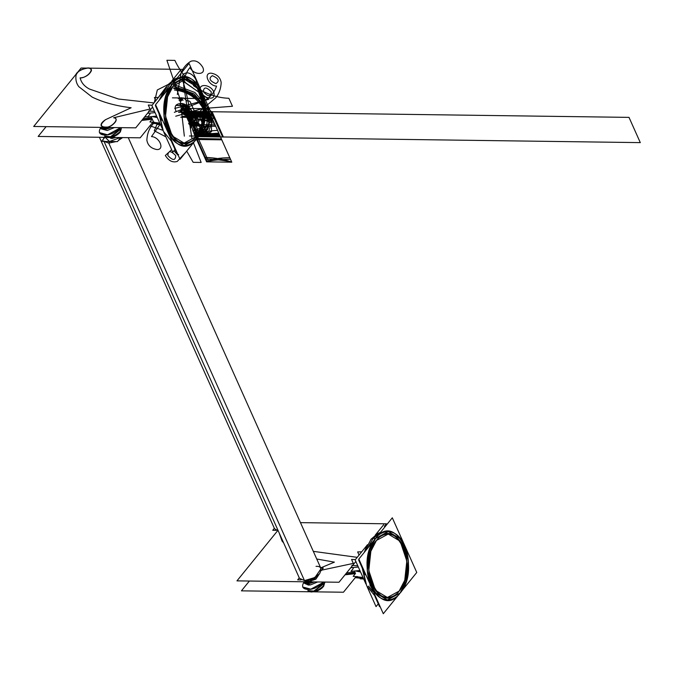 <?xml version="1.0" encoding="UTF-8"?>
<svg xmlns="http://www.w3.org/2000/svg" width="674" height="674" viewBox="0 0 674 674"><rect width="100%" height="100%" fill="white"/><g stroke="black" fill="none" stroke-linecap="round" stroke-linejoin="round"><path stroke-width="1.01" d="M355.35 573.153L345.585 574.13L355.35 573.153M249.372 581.039L241.427 590.845L309.838 591.772M314.236 591.831L343.454 592.227L356.217 576.489L355.249 577.669L363.48 578.528M354.516 571.282L355.51 573.481L353.176 576.354L363.008 577.483M357.237 557.339L313.317 551.357M300.469 522.636L386.404 523.799L384.399 526.268M355.847 561.467L338.997 582.252L236.962 580.87L277.562 530.809M316.738 559.007L334.405 562.141L316.738 559.007L334.405 562.141L320.706 567.879M304.606 580.6L307.858 581.831L315.887 579.16L319.333 574.004L310.621 581.494L304.606 580.6M321.608 570.162L353.336 563.397M279.129 532.856L282.069 541.062L283.628 542.907M303.738 581.772L310.882 583.17L314.421 581.923L307.689 583.558L303.738 581.772L309.846 583.381L314.421 581.923L307.689 583.558L303.738 581.772M307.858 581.831L310.621 581.494L319.333 574.004M304.404 583.263L310.529 584.897L317.681 581.965L310.529 584.897L308.372 585.074L304.404 583.263L303.73 581.746L304.404 583.263M302.693 587.029L310.84 589.186L323.95 582.066C318.406 587.172 313.073 589.624 307.967 589.421L302.693 587.029M304.21 582.446L308.372 585.074L304.21 582.446L310.529 584.897L317.681 581.965L310.529 584.897L308.372 585.074L310.529 584.897L317.681 581.965M323.967 582.05L310.84 589.186L302.677 587.003L307.967 589.421C313.073 589.624 318.406 587.172 323.95 582.066L323.967 582.05M307.9 590.55L313.427 591.384L324.556 583.094L323.276 586.035C319.105 589.876 315.103 591.713 311.27 591.561L307.9 590.55L311.27 591.561C315.171 591.713 319.164 589.868 323.276 586.035L324.556 583.094L314.463 591.174L307.9 590.55L311.27 591.561L307.9 590.55M279.137 532.864L282.069 541.062L279.137 532.864M308.886 580.019L313.57 580.078L316.435 576.548M321.22 570.651L323.293 568.089L320.782 568.056M301.109 579.91L297.672 579.867L299.273 577.888M105.27 137.353L109.483 141.506L108.792 143.124L109.483 141.506L120.275 137.555L109.483 141.506L105.27 137.353L109.483 141.506L108.792 143.124L104.133 141.439L108.792 143.124L116.071 141.599L108.792 143.124L304.488 580.6L314.952 577.5L321.051 568.654L128.262 137.665L321.051 568.654L314.952 577.5L304.488 580.6L301.101 573.043L304.488 580.6C308.608 581.064 313.671 578.73 319.67 573.608C322.02 568.435 320.807 566.017 316.03 566.362C320.807 566.017 322.02 568.435 319.67 573.608C313.671 578.73 308.608 581.064 304.488 580.6L108.792 143.124L304.488 580.6L299.467 578.309L304.488 580.6L301.101 573.043M122.609 137.589L118.279 140.58M103.602 138.844L104.175 137.336M120.275 137.555L109.483 141.506L108.792 143.124L304.488 580.6C308.608 581.064 313.671 578.73 319.67 573.608C322.02 568.435 320.807 566.017 316.03 566.362M116.071 141.599L108.792 143.124L116.071 141.599L108.792 143.124L104.133 141.439M120.722 137.563L117.436 141.616L101.53 141.397L104.824 137.344M109.82 137.597L111.918 138.507L109.82 137.597L111.918 138.507L115.793 137.496L111.918 138.507L111.437 137.437L111.918 138.507L111.437 137.437L111.918 138.507L115.793 137.496L110.696 138.313M160.218 124.126L151.987 123.275L152.939 122.095L140.192 137.825L110.974 137.429M106.576 137.37L38.157 136.443L46.11 126.645M151.246 116.88L153.369 121.581M153.967 102.945L118.422 99.019L89.566 89.094L118.413 99.019L153.967 102.945L118.413 99.019L89.566 89.094C84.402 86.424 81.251 82.675 80.113 77.864C81.251 82.675 84.402 86.424 89.566 89.094C84.402 86.424 81.251 82.675 80.113 77.864C88.26 77.864 95.877 67.906 87.578 68.108C81.63 68.782 77.796 71.107 76.078 75.075C75.404 79.566 76.314 83.424 78.807 86.66L92.102 97.056C103.012 102.381 116.029 105.944 131.144 107.747L105.481 119.711C99.87 123.822 99.575 126.4 104.588 127.428C111.935 127.849 120.562 118.599 113.611 117.765L150.075 109.003M147.951 116.653L144.624 116.888L147.951 116.653M152.088 118.75L142.324 119.728L152.088 118.75M104.639 136.148L111.202 136.771L121.295 128.692L120.006 131.641C115.844 135.474 111.842 137.311 108.008 137.159C111.901 137.311 115.903 135.474 120.006 131.641L121.295 128.692L110.165 136.982L104.639 136.148L108.008 137.159L104.639 136.148M99.415 132.601L107.579 134.792L120.705 127.647L107.579 134.792L99.432 132.635L104.706 135.027C109.811 135.23 115.144 132.778 120.688 127.672L120.688 127.672C115.144 132.778 109.811 135.23 104.706 135.027C99.221 134.657 97.941 132.121 100.873 127.403C97.941 132.121 99.221 134.657 104.706 135.027L99.415 132.601M114.412 127.563L107.267 130.495L100.948 128.043L107.267 130.495L114.412 127.563L107.267 130.495L101.142 128.869L107.267 130.495L114.412 127.563L107.267 130.495L100.948 128.043M152.585 107.073L135.735 127.849L33.7 126.476L81.107 68.023L183.143 69.405L181.138 71.874M113.611 117.765C119.601 117.546 113.561 126.56 107.36 127.091C100.047 127.302 99.423 124.842 105.481 119.711C100.097 123.409 99.803 125.979 104.588 127.428C110.224 128.953 121.059 118.051 113.611 117.765M111.159 127.521L107.621 128.768L100.477 127.378L106.585 128.978L111.159 127.521L104.428 129.155L100.477 127.378L104.428 129.155L111.159 127.521M105.481 119.711L131.144 107.747L105.481 119.711M131.144 107.747C116.029 105.944 103.012 102.381 92.102 97.056C103.012 102.381 116.029 105.944 131.144 107.747M92.102 97.056L78.807 86.66L92.102 97.056M78.807 86.66C76.314 83.424 75.404 79.566 76.078 75.075C75.404 79.566 76.314 83.424 78.807 86.66M76.078 75.075C75.016 71.756 88.606 65.74 90.265 68.799C94.823 70.029 85.101 78.715 80.113 77.864C87.847 78.277 96.138 66.861 87.578 68.108C81.049 69.228 77.215 71.554 76.078 75.075M103.442 137.328L103.813 138.145L103.442 137.328M278.269 530.935L274.537 528.736L278.269 530.935L275.388 524.49M276.18 530.337L272.743 530.295L274.343 528.315M155.77 105.077L155.374 105.557L162.046 120.469M171.71 142.062L176.259 152.231L176.647 151.751M173.21 86.036L184.971 79.642L196.901 86.82L203.556 106.635L201.492 125.836L195.873 136.696L201.492 125.836L203.556 106.635L196.901 86.82L184.971 79.642L173.21 86.036L167.59 96.896L165.526 116.097L172.173 135.912L184.112 143.09L172.173 135.912L165.526 116.097L167.59 96.896L173.21 86.036C152.526 109.095 176.596 162.897 195.873 136.696L184.112 143.09L195.873 136.696C216.548 113.636 192.486 59.834 173.21 86.036C168.222 90.602 160.875 111.446 169.056 130.461C177.65 148.954 191.795 143.301 195.873 136.696C200.86 132.129 208.199 111.286 200.026 92.271C191.424 73.786 177.279 79.431 173.21 86.036L194.137 93.871L209.285 111.699L194.137 93.871L173.201 86.036M189.049 63.415L213.498 118.068L180.034 159.325L155.584 104.672L189.049 63.415M169.848 84.006L164.49 93.686L169.848 84.006L167.75 84.848L161.381 97.519L167.75 84.848L169.848 84.006L172.317 84.039C166.933 88.968 159.013 111.454 167.834 131.961C177.11 151.911 192.368 145.82 196.766 138.692L202.823 126.973L205.048 106.265L197.878 84.89L185.005 77.148L197.878 84.89L205.048 106.265L202.823 126.973L196.766 138.692L184.078 145.584L196.766 138.692C202.141 133.764 210.061 111.277 201.248 90.771C191.972 70.821 176.714 76.92 172.317 84.039L185.005 77.148L172.317 84.039C193.109 55.774 219.067 113.813 196.766 138.692C175.965 166.958 150.007 108.918 172.317 84.039L169.848 84.006L172.317 84.039L166.251 95.759L164.026 116.476L171.204 137.85L184.078 145.584L171.204 137.85L164.026 116.476L166.251 95.759L172.317 84.039L169.848 84.006L176.984 78.285L169.848 84.006L176.984 78.285L169.848 84.006L167.75 84.848L169.848 84.006L164.49 93.686L169.848 84.006L164.49 93.686L169.848 84.006L176.984 78.285M172.072 141.523L161.768 118.498L172.072 141.523M162.611 129.467L158.954 113.569L162.611 129.467M160.934 98.067L163.108 92.675L160.934 98.067M180.438 70.307L171.98 80.737M164.245 90.274L151.886 105.506L162.678 129.627M175.013 149.46L172.78 152.214L163.849 132.247M359.031 559.479L358.635 559.959L365.308 574.871M374.971 596.465L379.521 606.634L379.909 606.153M376.471 540.43L370.852 551.298L368.788 570.499L375.435 590.314L387.373 597.484L399.134 591.098L404.754 580.238L406.818 561.038L400.162 541.222L388.232 534.044L376.471 540.43L370.852 551.298L368.788 570.499L375.435 590.314L387.373 597.484L399.134 591.098L404.754 580.238L406.818 561.038L400.162 541.222L388.232 534.044L376.471 540.43C355.788 563.498 379.858 617.3 399.134 591.098C419.809 568.03 395.748 514.237 376.471 540.43C371.484 544.996 364.137 565.848 372.318 584.864C380.911 603.348 395.057 597.703 399.134 591.098C404.122 586.532 411.46 565.68 403.288 546.673C394.686 528.18 380.54 533.833 376.471 540.43M372.528 589.657L369.849 584.83M392.31 517.809L416.759 572.462L383.295 613.719L358.846 559.066L392.31 517.809M375.578 538.442C396.371 510.176 422.337 568.216 400.027 593.095C379.235 621.352 353.269 563.321 375.578 538.442L369.512 550.153L367.288 570.87L374.466 592.244L387.339 599.986L400.027 593.095L406.085 581.376L408.309 560.658L401.14 539.284L388.266 531.55L375.578 538.442L369.512 550.153L367.288 570.87L374.466 592.244L387.339 599.986L400.027 593.095L406.085 581.376L408.309 560.658L401.14 539.284L388.266 531.55L375.578 538.442L373.11 538.408L375.578 538.442C370.203 543.362 362.275 565.857 371.096 586.363C380.372 606.305 395.63 600.214 400.027 593.095C405.403 588.166 413.331 565.68 404.51 545.165C395.234 525.223 379.976 531.314 375.578 538.442L373.11 538.408L367.751 548.088L373.11 538.408L375.578 538.442M365.03 572.9L375.334 595.926L365.03 572.9M380.246 532.687L373.11 538.408L380.246 532.687L373.11 538.408L371.012 539.251L373.11 538.408L380.246 532.687L373.11 538.408L371.012 539.251L377.836 533.488L380.524 532.342L377.828 533.496L371.012 539.251L373.11 538.408L367.751 548.088L373.11 538.408M372.688 591.368L368.543 586.127M366.378 547.077L364.204 552.469L366.378 547.077L364.204 552.469L369.428 542.309M365.881 583.869L362.216 567.963L365.872 583.869M383.7 524.709L375.241 535.139M367.507 544.676L355.147 559.909L365.94 584.029M378.274 603.853L376.041 606.608L367.111 586.65M154.043 116.577L156.831 116.551L154.017 116.585M156.629 116.105L147.69 116.981L150.016 114.108L149.636 113.274M149.392 110.999L150.403 109.752L148.297 105.034L152.113 105.228M160.429 124.597L156.975 124.437L156.587 123.578M152.24 119.087L149.914 121.952L159.746 123.081M152.905 116.728L157.278 117.562M155.087 112.659L147.522 113.299L148.895 111.614L148.617 110.983L154.54 111.437M153.638 122.213L154.405 122.23M156.823 116.551L154.034 116.585M158.441 97.435L154.397 97.519L155.804 100.679M360.539 571.956L356.167 571.122M352.898 567.677L353.277 568.511L350.952 571.375L359.891 570.499M352.654 565.402L353.665 564.146L351.558 559.437L355.383 559.631M357.296 570.979L360.093 570.945L357.296 570.979M358.349 567.061L350.783 567.702L352.157 566.008L351.879 565.385L357.801 565.84M356.9 576.615L357.667 576.632M361.702 551.837L357.658 551.922L359.065 555.081M363.69 578.991L360.236 578.831L359.857 577.972M182.056 106.374L183.48 107.377L187.06 115.38L186.521 116.349M184.819 113.139C196.53 112.979 204.652 112.499 209.201 111.699L184.027 111.362L209.201 111.699L220.491 136.94L194.727 135.28M159.949 124.555L151.482 136.603C159.603 136.856 165.054 150.049 156.823 149.535C151.035 148.465 147.716 145.323 146.856 140.108C147.151 134.244 148.887 129.248 152.071 125.111L153.529 123.325M174.751 108.43L208.788 99.305L185.78 82.936C181.07 77.4 181.331 74.039 186.555 72.851C193.969 72.539 200.582 84.84 193.472 85.708C205.444 93.77 217.247 97.957 228.882 98.278L232.463 106.281L202.436 108.565L175.729 116.206M185.215 114.024C201.197 113.855 201.922 112.524 209.201 111.699L184.027 111.362L209.201 111.699L184.027 111.362L209.201 111.699L184.027 111.362L209.201 111.699L220.491 136.94L195.317 136.603L208.392 136.78L197.094 111.53L184.027 111.353L197.094 111.53L207.904 135.651L197.094 111.522L184.027 111.362L209.201 111.699L220.491 136.94L195.317 136.603L208.392 136.797L207.904 135.651L208.392 136.797L195.317 136.603L220.491 136.94C214.231 135.432 205.444 134.404 194.12 133.856M186.032 115.844C197.061 115.701 204.786 114.319 209.201 111.699L184.027 111.362C189.647 112.962 198.468 114.041 210.49 114.588L215.705 126.257L213.304 120.882L207.845 118.742C207.39 117.478 208.595 116.804 211.442 116.72L209.488 112.339L210.591 114.816L209.488 112.339L210.591 114.816L185.417 114.47L210.591 114.816L185.417 114.47L210.591 114.816L209.488 112.339L213.043 120.292L209.488 112.339L213.043 120.292L209.488 112.339L213.043 120.292L209.488 112.339L213.043 120.292L187.869 119.947L213.043 120.292L187.869 119.947L213.043 120.292L187.869 119.947L213.043 120.292L187.869 119.947L213.043 120.292L210.162 113.855C201.341 113.889 193.792 115.675 187.541 119.214C193.792 115.675 201.332 113.889 210.162 113.855C201.332 113.889 193.792 115.675 187.541 119.214C193.792 115.667 201.332 113.881 210.162 113.855L184.988 113.51L210.162 113.855L184.988 113.51L210.162 113.855L184.988 113.51L210.162 113.855L184.988 113.51L210.162 113.855L184.988 113.51L210.162 113.855L184.988 113.51L210.162 113.855L209.488 112.339L184.314 112.002C193.404 112.314 202.731 114.521 212.293 118.616L211.973 117.908C203.043 117.621 193.817 115.65 184.314 112.002C193.404 112.314 202.731 114.521 212.293 118.616C203.203 118.304 193.876 116.097 184.314 112.002L209.488 112.339L184.314 112.002L209.488 112.339L184.314 112.002L209.488 112.339L184.314 112.002L209.488 112.339L184.314 112.002L209.488 112.339L184.314 112.002L209.488 112.339L184.314 112.002L209.488 112.339L184.314 112.002L209.488 112.339L184.314 112.002L209.488 112.339L184.314 112.002L209.488 112.339L184.314 112.002L209.488 112.339L184.314 112.002L183.732 110.713L184.314 112.002L209.488 112.339L184.314 112.002L209.488 112.339L184.314 112.002L209.488 112.339L197.347 113.181L184.314 112.002C193.834 115.76 203.076 117.773 212.032 118.034C203.068 117.765 193.826 115.751 184.314 112.002C193.261 112.255 202.478 114.218 211.973 117.908C202.478 114.218 193.261 112.255 184.314 112.002C193.826 115.743 203.068 117.756 212.032 118.034C203.068 117.756 193.826 115.743 184.314 112.002L209.488 112.339C200.726 112.356 193.118 113.982 186.647 117.217C193.118 113.982 200.726 112.356 209.488 112.339C203.497 116.223 196.041 118.203 187.119 118.27C195.949 118.262 203.506 116.526 209.799 113.047L209.488 112.339C203.144 115.776 195.586 117.52 186.808 117.579C195.586 117.52 203.144 115.776 209.488 112.339C200.658 112.347 193.093 114.091 186.799 117.571C193.093 114.091 200.658 112.347 209.488 112.347L184.314 112.002C193.826 115.751 203.068 117.765 212.032 118.034C203.076 117.765 193.834 115.76 184.314 112.002C193.817 115.65 203.043 117.621 211.981 117.916L212.293 118.616C203.194 118.295 193.868 116.097 184.314 112.002L209.488 112.339C200.726 112.356 193.118 113.982 186.647 117.217C193.118 113.982 200.726 112.356 209.488 112.339C203.497 116.231 196.041 118.203 187.119 118.27C193.109 114.386 200.566 112.415 209.488 112.347L184.314 112.002L197.103 112.625L184.314 112.002C193.826 115.743 203.068 117.756 212.032 118.034C203.068 117.765 193.826 115.751 184.314 112.002M185.342 114.302C197.094 114.066 205.039 113.19 209.201 111.699L184.027 111.362L209.201 111.699L220.491 136.94C212.386 135.912 210.448 134.547 194.12 133.932M181.929 103.914L185.518 106.425L189.984 116.391L188.602 118.835M184.575 112.592C200.65 112.625 201.703 112.019 209.201 111.699L184.027 111.362L209.201 111.699L220.491 136.94L195.317 136.603L220.491 136.94C213.911 134.884 204.955 133.519 193.632 132.837M185.704 115.119C196.555 114.74 204.391 113.603 209.201 111.699L184.027 111.362L209.201 111.699L184.027 111.362L209.201 111.699L184.027 111.362L209.201 111.699L184.027 111.362L209.201 111.699L220.491 136.94C215.175 136.013 206.514 135.305 194.516 134.817M190.717 128.245C190.742 113.224 188.113 97.511 182.848 81.099L206.042 97.14C212.529 99.474 215.107 97.738 213.776 91.95C210.785 84.334 198.03 83.054 200.448 90.602C188.745 82.051 180.219 71.983 174.869 60.39L166.891 60.281L180.118 99.171L184.347 136.148M178.618 154.514L178.037 155.231L173.917 150.808M171.643 149.662L165.341 155.509C168.727 160.875 172.696 162.855 177.254 161.431L185.889 152.097M211.291 91.908C210.945 97.005 208.3 96.963 203.363 91.799C203.717 86.71 206.354 86.744 211.291 91.908M175.762 155.643C175.409 160.741 172.771 160.707 167.834 155.542C168.18 150.445 170.825 150.479 175.762 155.643M186.942 117.883C202.208 117.318 202.857 113.957 209.201 111.699L184.027 111.362L209.201 111.699C205.494 112.946 197.533 113.788 185.316 114.243C188.164 112.373 187.305 110.452 182.738 108.48C187.305 110.452 188.164 112.373 185.316 114.243C188.147 112.356 187.288 110.435 182.721 108.463C187.305 110.452 188.164 112.373 185.316 114.243C196.993 114.016 204.955 113.173 209.201 111.699L184.027 111.362L209.201 111.699L184.027 111.362L209.201 111.699L220.491 136.94L195.317 136.603L220.491 136.94C212.613 136.418 211.004 135.769 194.769 135.373M185.99 115.76C196.96 115.633 204.694 114.277 209.201 111.699L184.027 111.362L209.201 111.699L184.027 111.362L209.201 111.699L184.027 111.362L209.201 111.699L184.027 111.362L209.201 111.699L184.027 111.362L209.201 111.699L231.78 162.19C226.228 160.564 217.399 159.468 205.292 158.904L204.601 157.362C215.899 157.809 224.956 159.418 231.78 162.19L206.606 161.844L196.437 139.097L205.317 158.954C217.34 159.511 226.161 160.589 231.78 162.19L206.606 161.844L196.437 139.097L204.643 157.446C215.857 157.876 224.905 159.452 231.78 162.19L206.606 161.844L196.437 139.097L206.606 161.844L196.437 139.097L206.606 161.844L196.437 139.097L206.606 161.844L196.437 139.097L206.606 161.844L231.78 162.19L206.606 161.844C210.768 160.353 218.721 159.485 230.466 159.241L209.201 111.699L231.78 162.19L206.606 161.844C211.021 159.224 218.747 157.842 229.775 157.699L209.201 111.699L231.78 162.19L206.606 161.844L231.78 162.19L217.862 131.076L230.491 159.3C218.814 159.527 210.852 160.378 206.606 161.844C211.114 159.266 218.848 157.918 229.817 157.792L211.206 116.181C199.908 115.743 190.852 114.133 184.027 111.362L209.201 111.699L220.491 136.94C214.88 133.915 205.511 131.632 192.402 130.082M207.247 161.853L184.659 111.37L186.176 111.387L208.755 161.878L207.247 161.853L184.659 111.37L186.176 111.387L208.755 161.878L207.247 161.853L184.659 111.37L186.176 111.387L197.465 136.628L195.957 136.611L184.659 111.37L186.176 111.387L197.465 136.628L195.957 136.611L184.659 111.37L186.176 111.387L197.465 136.628L195.957 136.611L184.659 111.37L186.176 111.387L197.465 136.628L195.957 136.611L184.659 111.37L186.176 111.387L208.755 161.878L207.247 161.853L184.659 111.37L186.176 111.387L208.755 161.878L207.247 161.853L184.659 111.37L186.176 111.387L197.465 136.628L195.957 136.611L184.659 111.37L186.176 111.387L197.465 136.628L195.957 136.611L184.659 111.37L186.176 111.387L197.465 136.628L195.957 136.611L184.659 111.37L186.176 111.387L197.465 136.628L195.957 136.611L184.659 111.37L187.633 111.404L198.931 136.654L195.957 136.611L184.659 111.37L187.633 111.404L198.931 136.654L195.957 136.611L184.659 111.37L187.633 111.404L198.931 136.654L195.957 136.611L184.659 111.37L186.176 111.387L197.465 136.628L195.957 136.611L184.659 111.37L186.176 111.387L197.465 136.628L195.957 136.611L184.659 111.37L186.176 111.387L197.465 136.628L195.957 136.611L184.659 111.37L186.176 111.387L208.755 161.878L207.247 161.853L184.659 111.37L186.176 111.387L208.755 161.878L207.247 161.853L184.659 111.37L186.176 111.387L197.465 136.628L195.957 136.611L184.659 111.37L186.176 111.387L208.755 161.878L207.247 161.853L184.659 111.37L186.176 111.387L197.465 136.628L195.957 136.611L184.659 111.37L186.176 111.387L197.465 136.628L195.957 136.611L184.659 111.37L186.176 111.387L197.465 136.628L195.957 136.611L184.659 111.37L186.176 111.387L197.465 136.628L195.957 136.611L184.659 111.37L186.176 111.387L208.755 161.878L207.247 161.853M185.257 114.108C196.235 113.855 204.222 113.055 209.201 111.699L210.515 114.647C198.409 114.083 189.579 112.988 184.027 111.362C192.132 112.39 194.061 113.754 210.389 114.369L220.491 136.94L195.317 136.603L220.491 136.94C215.621 135.584 206.8 134.514 194.028 133.722M184.617 112.684L209.201 111.699L220.491 136.94L195.317 136.603C202.815 136.283 203.868 135.676 219.943 135.71L209.201 111.699L220.491 136.94L195.317 136.603C199.866 135.803 207.988 135.322 219.69 135.162L209.201 111.699L220.491 136.94L195.317 136.603L220.491 136.94L195.317 136.603L220.491 136.94L195.317 136.603L219.901 135.617L209.201 111.699L220.491 136.94L195.317 136.603C200.296 135.247 208.266 134.446 219.235 134.202L209.201 111.699L220.491 136.94L195.317 136.603L220.457 136.94L210.423 114.445C199.083 113.898 190.287 112.87 184.027 111.362L209.201 111.699L220.491 136.94L195.317 136.603C201.661 134.345 202.31 130.983 217.576 130.419L209.201 111.699L220.491 136.94L195.317 136.603C199.024 135.364 206.985 134.514 219.202 134.059L209.201 111.699L223.119 142.812L209.488 112.339L197.103 112.625L209.488 112.339L214.509 123.569L211.889 117.706C209.033 117.79 207.828 118.464 208.283 119.728L213.751 121.868L215.705 126.249L209.799 113.047C203.506 116.526 195.949 118.262 187.119 118.27C193.109 114.386 200.566 112.406 209.488 112.347L210.103 113.712L184.92 113.367L197.061 112.524L210.103 113.712C202.394 115.128 194.002 115.018 184.92 113.367M178.163 98.252L203.346 98.589L209.201 111.699L184.019 111.362L209.201 111.699L210.532 114.69L185.358 114.344L210.532 114.69L209.201 111.699L187.305 111.404C183.227 107.174 181.062 107.141 180.775 111.311C184.819 115.549 186.984 115.574 187.271 111.404C186.984 115.574 184.819 115.549 180.775 111.311C181.062 107.141 183.227 107.174 187.271 111.404L209.201 111.699L184.027 111.362L209.201 111.699L184.086 111.488L209.201 111.699L220.491 136.94L209.749 112.929C193.514 112.533 191.905 111.884 184.027 111.362L209.201 111.699L220.491 136.94L209.993 113.485C198.004 112.996 189.343 112.288 184.027 111.362L209.201 111.699L220.491 136.94L210.878 115.465C199.555 114.782 190.607 113.417 184.027 111.362L209.201 111.699L229.362 156.772L211.164 116.097C199.951 115.675 190.911 114.091 184.027 111.362L209.201 111.699L220.491 136.94L210.49 114.58C197.718 113.788 188.888 112.718 184.027 111.362L209.201 111.699L220.491 136.94L212.116 118.22C198.999 116.669 189.638 114.386 184.027 111.362L209.201 111.699L220.491 136.94L209.791 113.021L184.027 111.362L209.201 111.699L184.027 111.362L209.201 111.699L184.027 111.362L209.201 111.699L184.027 111.362L209.201 111.699L184.027 111.362L209.201 111.699L184.027 111.362L209.201 111.699L184.027 111.362L209.201 111.699L184.027 111.362L209.201 111.699L184.027 111.362L209.201 111.699L184.027 111.362L209.201 111.699L184.027 111.362L209.201 111.699L184.027 111.362L209.201 111.699L184.027 111.362L209.201 111.699L184.027 111.362L209.201 111.699L184.027 111.362L209.201 111.699L184.027 111.362L209.201 111.699L184.027 111.362L209.201 111.699L184.027 111.362L209.201 111.699L184.027 111.362L209.201 111.699L220.491 136.94L195.317 136.603C200.127 134.699 207.954 133.562 218.806 133.182L209.201 111.699L220.491 136.94L195.317 136.603C202.596 135.786 203.321 134.446 219.294 134.278L209.201 111.699L220.491 136.94L195.317 136.603L220.491 136.94L195.317 136.603L220.491 136.94L195.317 136.603L220.491 136.94L209.201 111.699L220.491 136.94L209.201 111.699L220.491 136.94L195.317 136.603L220.491 136.94L195.317 136.603L220.491 136.94L209.201 111.699L220.491 136.94L209.201 111.699L220.491 136.94L195.317 136.603M176.099 111.252C171.019 100.99 187.852 101.218 191.955 111.463C187.852 101.218 171.019 100.99 176.099 111.252M180.059 111.303C184.996 116.467 187.642 116.509 187.987 111.412C187.642 116.509 184.996 116.467 180.059 111.303M192.747 111.48L629.011 117.377L640.3 142.618L204.045 136.721L192.747 111.48L629.011 117.377L640.3 142.618L204.045 136.721L192.747 111.48L629.011 117.377L640.3 142.618L204.045 136.721L192.747 111.48L629.011 117.377L640.3 142.618L204.045 136.721L192.747 111.48M186.664 111.395L187.161 111.404L198.459 136.645L197.962 136.637L186.664 111.395L187.161 111.404L198.459 136.645L197.962 136.637L186.664 111.395L187.161 111.404L198.459 136.645L197.962 136.637L186.664 111.395L187.161 111.404L198.459 136.645L197.962 136.637L186.664 111.395M187.583 119.306C198.03 119.938 190.472 103.055 180.472 103.408C190.472 103.055 198.03 119.938 187.583 119.306M182.25 107.385C188.543 110.106 189.731 112.752 185.805 115.338C189.731 112.752 188.543 110.106 182.25 107.385M162.99 130.368L149.94 125.811M174.347 112.331L204.728 100.434C210.162 97.292 214.003 92.818 216.244 87.013L216.565 86.112C208.443 85.859 202.992 72.666 211.223 73.188C217.011 74.25 220.331 77.392 221.19 82.616C220.904 88.471 219.16 93.475 215.975 97.604L200.481 110.721M215.899 83.635C219.825 81.057 218.646 78.403 212.344 75.682C208.418 78.268 209.597 80.914 215.899 83.635M184.027 111.362L209.201 111.699L184.027 111.362L209.201 111.699L220.491 136.94L209.201 111.699L220.491 136.94L209.201 111.699L220.491 136.94L209.201 111.699L220.491 136.94L209.201 111.699L220.491 136.94L209.201 111.699L220.491 136.94L209.201 111.699L220.491 136.94L209.201 111.699L220.491 136.94L209.201 111.699L220.491 136.94L209.201 111.699L215.065 124.808L191.02 124.496M179.444 103.88L183.025 106.391L184.541 106.408L185.957 107.41L189.537 115.414L188.998 116.383L187.49 116.358L183.042 106.391L181.533 106.366M191.854 137.993L183.716 85.699C183.867 78.47 185.965 72.396 190.009 67.484C193.775 75.564 206.733 75.286 202.714 67.215C199.327 61.84 195.35 59.868 190.793 61.283C186.226 64.148 182.983 68.082 181.062 73.112L177.329 94.478M160.572 124.926L159.047 124.505M156.975 124.429L154.27 130.764L165.914 136.856M186.69 151.111L193.177 162.333L201.155 162.442L193.227 142.222M195.957 136.611L184.659 111.37L187.633 111.404L198.931 136.654L195.957 136.611L184.659 111.37L187.633 111.404L198.931 136.654L195.957 136.611L184.659 111.37L187.633 111.404L198.931 136.654L195.957 136.611L184.659 111.37L187.633 111.404L198.931 136.654L195.957 136.611L184.659 111.37L187.633 111.404L198.931 136.654L195.957 136.611L184.659 111.37L189.571 111.437L200.86 136.679L195.957 136.611L184.659 111.37L189.571 111.437L200.86 136.679L195.957 136.611L184.659 111.37L187.145 111.404L198.434 136.645L195.957 136.611L184.659 111.37L187.145 111.404L198.434 136.645L195.957 136.611L184.659 111.37L187.145 111.404L198.434 136.645L195.957 136.611L184.659 111.37L187.145 111.404L198.434 136.645L195.957 136.611L184.659 111.37L189.571 111.437L200.86 136.679L195.957 136.611L184.659 111.37L189.571 111.437L200.86 136.679L195.957 136.611L184.659 111.37L189.571 111.437L200.86 136.679L195.957 136.611L184.659 111.37L189.571 111.437L200.86 136.679L195.957 136.611L184.659 111.37L187.145 111.404L198.434 136.645L195.957 136.611L184.659 111.37L187.145 111.404L198.434 136.645L195.957 136.611L184.659 111.37L187.145 111.404L198.434 136.645L195.957 136.611L184.659 111.37L187.145 111.404L198.434 136.645L195.957 136.611L184.659 111.37L189.571 111.437L200.86 136.679L195.957 136.611L184.659 111.37L189.571 111.437L200.86 136.679L195.957 136.611L184.659 111.37L187.128 111.404L198.426 136.645L195.957 136.611L184.659 111.37L187.128 111.404L198.426 136.645L195.957 136.611L184.659 111.37L186.15 111.387L197.44 136.628L195.957 136.611L184.659 111.37L186.15 111.387L197.44 136.628L195.957 136.611L184.659 111.37L187.128 111.404L198.426 136.645L195.957 136.611L184.659 111.37L187.128 111.404L198.426 136.645L195.957 136.611L184.659 111.37L186.15 111.387L197.44 136.628L195.957 136.611L184.659 111.37L186.15 111.387L197.44 136.628L195.957 136.611L184.659 111.37L186.15 111.387L197.44 136.628L195.957 136.611L184.659 111.37L186.15 111.387L197.44 136.628L195.957 136.611L184.659 111.37L186.15 111.387L197.44 136.628L195.957 136.611L184.659 111.37L186.15 111.387L197.44 136.628L195.957 136.611L184.659 111.37L186.15 111.387L197.44 136.628L195.957 136.611L184.659 111.37L186.15 111.387L197.44 136.628L195.957 136.611L184.659 111.37L186.15 111.387L197.44 136.628L195.957 136.611L184.659 111.37L186.15 111.387L197.44 136.628L195.957 136.611M185.434 114.521C188.56 112.465 187.616 110.359 182.612 108.202C187.616 110.359 188.56 112.465 185.434 114.521C188.56 112.465 187.616 110.359 182.612 108.202C187.616 110.359 188.56 112.465 185.434 114.521M182.999 109.062C186.639 110.637 187.321 112.162 185.055 113.653C187.321 112.162 186.639 110.637 182.999 109.062C186.639 110.637 187.321 112.162 185.055 113.653C187.321 112.162 186.639 110.637 182.999 109.062M180.876 111.32C181.154 107.267 183.252 107.301 187.178 111.404C183.252 107.301 181.154 107.267 180.876 111.32C181.154 107.267 183.252 107.301 187.178 111.404C183.252 107.301 181.154 107.267 180.876 111.32M181.154 111.32C184.727 115.06 186.647 115.094 186.9 111.395C186.647 115.094 184.727 115.06 181.154 111.32C184.727 115.06 186.647 115.094 186.9 111.395M185.485 114.614C188.703 112.499 187.726 110.334 182.57 108.101C187.726 110.334 188.703 112.499 185.485 114.614C188.703 112.499 187.726 110.334 182.57 108.101C187.726 110.334 188.703 112.499 185.485 114.614M181.736 111.328C181.938 108.388 183.463 108.404 186.31 111.387C186.108 114.327 184.583 114.31 181.736 111.328C184.583 114.31 186.108 114.327 186.31 111.387C183.463 108.404 181.938 108.388 181.736 111.328M181.138 111.311C184.71 115.06 186.631 115.085 186.883 111.387M183.648 112.39L182.983 112.381M174.473 90.004C201.358 89.052 221.645 134.404 193.581 132.719C205.949 131.624 209.858 124.606 205.326 111.648C198.257 98.657 187.97 91.445 174.473 90.004M181.618 99.701L182.098 97.806L180.48 97.789L182.014 97.932L181.533 100.131L183.143 100.156L181.618 99.701M181.323 100.931L179.857 100.788L179.739 97.781L179.714 100.915L181.323 100.931M193.885 121.733L195.578 125.516L193.885 121.733M190.953 122.735L194.634 125.507L192.941 121.716L193.783 124.446L190.102 121.682L192.174 125.474L190.953 122.735M197.305 123.098L195.527 123.072C196.185 121.716 197.246 121.918 198.695 123.679C198.931 125.238 198.181 125.541 196.429 124.589L195.974 124.58C198.266 126.055 199.302 125.76 199.074 123.687C196.867 121.286 195.578 121.202 195.224 123.443L197.305 123.098M180.75 117.234L192.629 117.394L187.305 105.481L192.629 117.394L187.305 105.481L192.629 117.394L180.75 117.234M159.468 96.163L164.178 90.409L159.468 96.163M166.739 89.128L168.037 88.698L166.739 89.128M173.589 88.024C202.967 86.98 225.133 136.544 194.466 134.699C225.158 136.561 202.975 86.971 173.58 88.008C202.975 86.971 225.158 136.561 194.466 134.707C207.98 133.503 212.259 125.827 207.297 111.673C199.58 97.477 188.341 89.591 173.589 88.024M194.247 134.202C224.265 136.013 202.562 87.494 173.808 88.513C188.248 90.055 199.251 97.772 206.808 111.665C211.661 125.524 207.474 133.039 194.247 134.202M211.274 111.724L211.518 131.649L194.163 138.583L211.518 131.649L211.274 111.724L194.912 92.481L172.308 84.039L194.912 92.481L211.274 111.724M154.321 102.507L157.32 89.962L168.744 84.174L157.32 89.962L154.321 102.507M166.242 86.887L156.351 100.013L166.242 86.887M189.445 135.98L200.692 136.131L208.637 131.379L211.703 122.66L209.285 111.699L211.703 122.66L208.637 131.379L200.692 136.131L189.445 135.98M168.053 88.682L166.756 89.103L168.053 88.682M164.186 90.383L159.435 96.205L164.186 90.383M175.931 105.329L187.305 105.481L175.931 105.329M182.351 105.414L187.684 117.327L182.351 105.414M178.526 112.272L190.413 112.44L189.52 110.443L190.413 112.44L189.52 110.443L190.413 112.44L178.526 112.272M184.002 110.738L184.432 110.561L185.156 112.179L184.491 110.688M184.356 110.595L185.047 112.137L184.356 110.595M183.488 110.73L185.771 112.044L185.24 110.57L185.957 112.187L185.367 111.994M184.432 110.561L185.156 112.179L184.432 110.561M184.272 111.084L185.274 109.963L185.493 110.435L184.238 111.833M183.96 109.955L184.752 111.741L183.96 109.955C185.898 111.252 186.15 112.221 184.701 112.87C186.15 112.221 185.898 111.252 183.96 109.955M183.37 109.474C186.235 110.881 186.732 112.137 184.87 113.249C186.732 112.137 186.235 110.881 183.37 109.474M184.491 111.985L185.813 112.002L185.46 110.384L186.361 112.39L185.46 110.384L185.813 112.002L184.491 111.985M184.28 111.926L183.775 110.789L184.28 111.926M182.721 110.309L186.546 112.802L185.788 111.1L184.145 109.946M178.989 100.097L180.598 100.123L179.907 98.581L178.298 98.564M180.379 98.589L181.062 100.131L182.679 100.148L181.988 98.606L180.379 98.589M197.01 123.283L197.465 121.783L196.429 123.645L198.274 124.429L197.861 125.17L196.538 125.153L194.634 121.741L196.328 125.532L198.03 125.549L198.653 124.429L197.01 123.283M188.947 123.544C188.83 121.8 189.723 121.623 191.61 123.022L190.001 123.376L192.258 123.401M188.577 123.544C190.211 125.634 191.526 125.971 192.52 124.538L192.065 124.53M195.595 125.145L193.969 125.12L193.379 123.797L194.837 123.435L193.211 123.418L192.612 122.095L194.07 121.733L192.073 121.708L193.767 125.49L195.595 125.145M199.529 125.195L200.818 125.212L199.529 125.195M163.622 91.546L159.115 100.316M185.24 110.57L185.957 112.187L185.198 110.763M185.999 112.423L184.314 110.325M184.701 112.87C186.058 112.432 185.973 111.539 184.44 110.182L184.238 109.727C186.42 111.395 186.631 112.575 184.87 113.249C186.631 112.575 186.42 111.395 184.238 109.727L184.44 110.182C185.973 111.539 186.058 112.432 184.701 112.87M307.967 589.421C302.483 589.059 301.202 586.515 304.134 581.805C301.202 586.515 302.483 589.059 307.967 589.421M324.556 583.094L323.276 586.035L324.556 583.094M104.428 129.155L100.477 127.378L104.428 129.155M190.531 125.912L215.705 126.249L190.531 125.912M186.268 116.375L191.736 118.523C192.183 119.787 190.986 120.461 188.13 120.545M186.513 116.931L198.897 116.636L211.687 117.268L209.488 112.339L211.687 117.268L198.897 116.636L186.513 116.931L211.687 117.268L186.513 116.931M181.491 111.328C184.642 114.622 186.336 114.639 186.555 111.395C186.336 114.639 184.642 114.622 181.491 111.328M181.946 111.328C182.132 108.666 183.513 108.683 186.1 111.387C183.513 108.683 182.132 108.666 181.946 111.328M185.476 114.597L210.65 114.934L210.035 113.569C200.953 111.918 192.562 111.8 184.861 113.224M189.335 123.224C195.671 119.795 203.228 118.043 212.015 117.992C203.236 118.043 195.671 119.795 189.335 123.224M196.37 117.739L194.398 120.233C189.562 118.489 188.804 116.796 192.132 115.161L196.37 117.739L194.398 120.233C189.562 118.489 188.804 116.796 192.132 115.161L196.37 117.739M219.732 139.071L196.142 138.465L221.417 138.987L210.608 114.841L221.417 138.996L219.732 139.071M185.299 114.496L210.608 114.841L185.299 114.496M172.418 97.848L183.859 98.016L186.984 100.906L189.04 100.94L190.211 101.799L198.889 121.202L198.417 122.045L196.429 122.019L196.741 122.727L195.864 124.858L196.741 122.727L196.429 122.019L198.417 122.045L198.914 121.261L190.178 101.74L189.04 100.94L186.984 100.906L183.859 98.016L172.418 97.848M180.918 117.141L192.435 117.183L187.136 105.582L192.435 117.183L180.918 117.141M185.889 115.524L210.979 115.684L221.822 139.83L196.437 139.493L221.805 139.804L210.97 115.65L185.872 115.49M183.901 113.83L185.24 111.336L183.901 113.83M182.266 116.29L190.245 116.4L190.784 115.431L187.203 107.427L185.788 106.425L187.203 107.427L190.784 115.431L190.245 116.4L182.266 116.29M192.991 131.396C199.243 127.858 206.783 126.072 215.613 126.038L212.032 118.034L215.613 126.038C206.792 126.072 199.243 127.858 192.991 131.396C199.243 127.849 206.783 126.063 215.613 126.038C206.792 126.072 199.243 127.858 192.991 131.396M186.369 113.864L184.145 108.885L186.369 113.864M185.207 113.999L212.714 119.551L185.207 113.999M186.841 117.647C195.78 117.942 204.997 119.921 214.509 123.569C204.997 119.913 195.78 117.942 186.841 117.647M215.073 124.808L213.944 124.808L215.073 124.808L209.201 111.699L215.073 124.808M184.625 112.71C194.129 116.4 203.346 118.363 212.293 118.616C203.346 118.363 194.129 116.4 184.625 112.71M178.627 112.027L190.085 112.179L189.419 110.688L190.085 112.179L189.419 110.688L190.085 112.179L178.627 112.027M175.855 105.43L187.296 105.692L192.435 117.183L187.296 105.692L175.855 105.43M186.251 116.332C192.781 116.728 188.063 106.163 181.803 106.382C188.063 106.163 192.781 116.728 186.251 116.332M182.199 105.624L187.338 117.116L182.199 105.624M186.706 117.36L192.174 119.509C192.629 120.772 191.424 121.446 188.577 121.531M223.389 137.024L212.007 111.564L188.181 111.412L199.285 136.654L223.389 137.024M221.864 135.247L211.055 111.716L187.094 111.269L198.451 136.645L222.538 136.974L221.864 135.247L211.055 111.716L187.094 111.269L198.451 136.645L222.538 136.974L221.856 135.247M223.355 137.024L211.973 111.564L188.147 111.412L199.26 136.654L223.355 137.024M209.201 111.699L207.862 108.708L182.688 108.371L207.862 108.708L209.201 111.699M345.029 574.812L355.358 573.658M324.11 583.726L325.146 582.066M354.937 572.243L346.621 572.841L354.937 572.243M324.607 583.01L323.596 586.346L320.142 589.472L315.036 591.654L310.899 591.991L307.799 590.534L310.958 591.991L314.918 591.679L317.901 590.668L321.877 588.191L323.638 586.279L324.607 583.01M103.771 140.841L299.467 578.309L103.771 140.841M143.36 118.447L151.675 117.84M141.767 120.41L152.097 119.264M104.537 136.131L107.697 137.597L111.657 137.285L114.631 136.274L118.616 133.797L120.376 131.877L121.345 128.616L120.334 131.944L116.872 135.078L111.774 137.252L107.638 137.589L104.537 136.131M101.142 128.869L100.46 127.352L101.142 128.869M75.606 74.806L78.31 71.469L75.606 74.806M85.657 68.082L90.063 68.141L85.657 68.082M99.423 137.277L274.537 528.736L99.423 137.277M167.75 84.848L174.574 79.094L177.262 77.94L174.574 79.094L167.75 84.848M159.485 114.74L163.394 131.295L172.586 142.677L163.394 131.295L159.485 114.74M375.848 597.08L366.656 585.689L362.747 569.134L366.656 585.689L375.848 597.08M364.642 551.922L371.012 539.251L364.642 551.922"/></g></svg>
